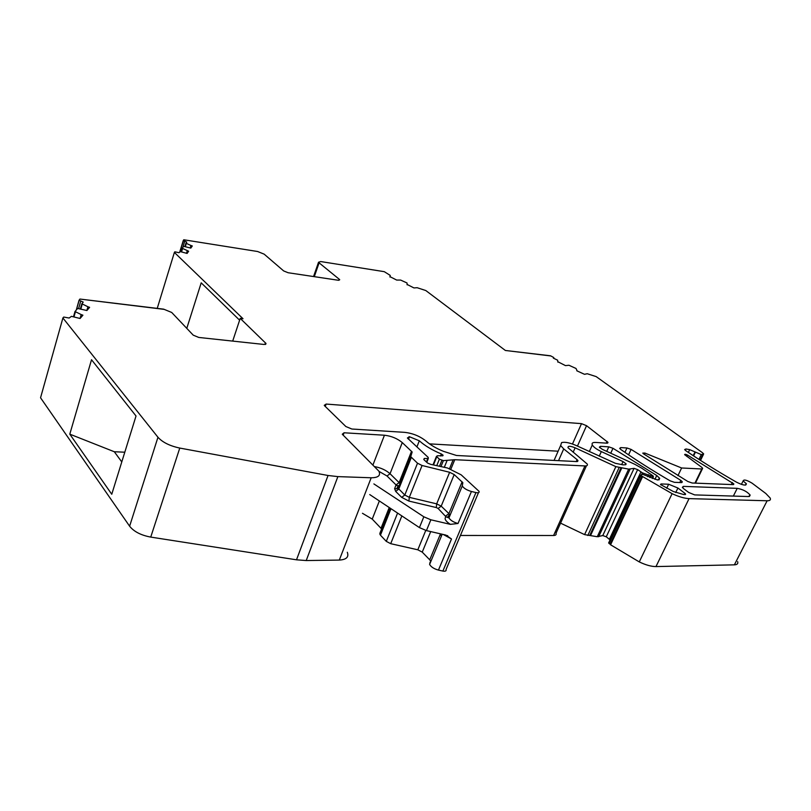 <?xml version="1.0" encoding="UTF-8"?>
<svg xmlns="http://www.w3.org/2000/svg" width="811" height="811" viewBox="0 0 811 811"><rect width="100%" height="100%" fill="white"/><g stroke="black" fill="none" stroke-linecap="round" stroke-linejoin="round"><path stroke-width="1.22" d="M424.254 458.458L423.818 459.553L424.254 458.458L427.823 458.539L428.259 457.465L407.386 437.991L409.474 436.744L419.328 440.799C424.792 445.705 432.131 450.095 441.356 453.967L443.09 455.194L442.735 455.823L437.524 455.741L436.44 456.38L439.39 459.168L443.384 460.628L454.758 459.705L584.934 465.94C587.052 465.99 587.823 465.352 587.235 464.034L568.024 447.723C567.771 445.797 570.143 445.827 575.121 447.804L615.863 466.639L628.657 469.133L634.08 468.342L637.649 469.62L642.383 472.854L653.179 476.736L653.007 475.844L641.836 468.221L634.891 464.338L602.33 449.345L599.359 447.155L600.434 446.334L608.787 446.851L612.974 448.301L656.748 475.499L659.708 478.348L657.64 480.031L642.728 474.354L640.366 475.256L672.106 493.666C678.736 496.737 684.393 498.39 689.066 498.623L767.135 500.772C769.953 500.792 770.967 499.87 770.166 498.025L765.827 493.504L752.121 483.204C746.779 480 743.778 479.25 743.129 480.933L746.363 483.751C746.252 485.88 742.977 485.363 736.53 482.19C717.988 471.576 701.11 461.104 685.883 450.754L684.636 449.558L685.994 448.98L689.695 449.639L701.272 454.606L703.674 453.937L702.387 452.65L596.176 376.608L587.225 373.729L584.498 374.307L576.803 370.789M179.941 251.552L183.752 239.762L257.614 251.511L264.153 254.147L283.668 270.935L288.138 272.739L338.258 280.251L339.718 279.744L339.302 279.298L319.108 262.845L314.293 276.652M389.898 276.987L390.253 275.436L384.302 271.675L320.73 261.558L318.541 262.227L319.108 262.845M390.01 276.673L396.65 280.059L400.604 280.059L407.041 282.988L407.112 284.823M407.234 284.509L413.934 287.925L417.168 287.723L425.805 290.541L505.375 350.474L550.557 355.796L553.822 357.56L553.589 358.239M557.867 362.132L557.633 360.196L553.355 358.127L553.801 357.752M557.998 361.807L565.48 365.619L568.947 365.254L576.023 368.478L576.945 370.465M746.272 483.599L745.542 485.059M737.645 561.597C738.304 563.635 737.219 564.709 734.381 564.841L655.977 566.575C651.294 566.565 645.728 565.014 639.271 561.911L610.582 544.789L608.848 542.498M610.075 539.883L606.273 536.801L602.776 535.554L597.271 536.73L584.589 534.621L560.573 523.146M586.424 465.828L556.022 533.222C556.528 534.672 555.717 535.432 553.599 535.493L460.425 535.463M440.91 535.463L441.66 535.463M423.808 459.553L427.59 463.071L430.641 464.328L447.53 468.008L461.185 474.851L479.037 491.334C479.514 492.662 478.48 493.068 475.935 492.571L442.887 571.066C445.401 571.491 446.455 570.974 446.06 569.525L478.46 492.703M347.301 552.261C349.075 557.045 346.409 559.651 339.302 560.077L306.223 560.543L296.512 559.813L150.734 537.095C140.962 535.26 133.927 531.631 129.618 526.207L40.55 397.785L62.903 317.973L157.963 437.261C162.545 442.34 169.813 445.938 179.778 448.067L328.05 475.489L337.873 476.615L371.185 477.77C378.311 477.73 380.866 475.51 378.849 471.13L342.272 434.23L344.057 432.78L384.434 435.223C391.318 436.014 397.268 438.467 402.276 442.593L412.16 452.001L410.721 456.644L417.513 463.213L422.075 465.504L449.629 472.286L454.201 474.577L462.838 482.707L462.25 485.982C463.892 488.364 466.954 490.199 471.434 491.486L475.935 492.571M369.735 494.568L419.419 527.596L426.424 530.597L445.878 535.088L451.504 538.98L438.457 570.092L442.887 571.066M344.057 432.78L343.144 435.213M69.797 434.149L91.521 359.729L136.025 415.992L111.756 494.254L69.797 434.149L114.31 451.747L121.782 461.925M62.903 317.973L63.734 317.05L69.148 318.034L71.439 316.341L80.086 318.49L82.915 315.175L81.191 314.577L80.076 318.48M81.191 314.577L75.038 311.536L77.623 308.433L86.889 310.522L89.605 307.339L87.923 306.761L86.848 310.501M265.694 344.34L265.998 343.459L264.031 344.462L198.786 337.447L193.241 335.166L171.699 312.458L163.65 309.153L79.904 299.056L79.143 300.273L83.229 302.087L81.87 303.78L87.923 306.761M265.998 343.459L240.218 318.378L232.696 341.086M190.21 247.902L190.96 245.49L192.308 245.966L190.808 248.105L183.621 246.301L182.201 248.267L188.639 251.228L187.098 253.437L180.377 251.613L178.978 252.708L174.841 251.815L174.385 252.434L243.006 318.723L240.218 318.378M239.62 320.193L201.209 282.846L186.783 328.364M174.385 252.434L157.233 308.383M187.27 250.741L186.5 253.225M190.96 245.49L186.317 243.381L185.324 246.585M183.337 240.522L186.723 242.023L186.317 243.381M670.079 480.811C652.064 470.279 635.682 459.867 620.912 449.568L619.695 448.371L620.719 447.591L626.964 447.976L631.09 449.406L680.834 480.386L682.274 481.785L681.341 482.596L674.417 482.322L670.079 480.811M404.709 432.354L351.852 429.019L345.861 426.535L324.704 405.905L324.248 405.338L326.164 404.06L581.507 423.646L586.546 425.694L607.997 442.39L606.952 443.171L595.609 442.441C592.638 442.319 591.533 443.151 592.314 444.935C593.591 447.104 596.592 449.324 601.326 451.585L623.061 461.611L626.143 463.892L625.707 464.713L623.162 464.875L615.448 463.334L576.591 445.685C569.89 442.745 564.892 441.721 561.587 442.603L560.634 445.523L563.716 448.909L577.077 459.634L577.979 460.628L576.814 461.581L456.512 455.488L443.445 451.332C436.237 448.402 430.489 445.026 426.18 441.204C420.057 436.257 412.9 433.307 404.709 432.354M558.13 451.2L429.495 443.87M644.887 453.055L642.768 453.106L643.569 453.866L687.89 481.521L692.158 483.011L733.032 484.613L733.854 483.914L687.586 455.133C685.67 454.201 684.687 454.048 684.646 454.687L701.566 467.177L702.661 468.302L701.809 468.991L681.615 467.988L644.887 453.055L644.279 454.353M677.935 475.662L681.615 467.988M438.457 570.092C434.067 568.896 431.117 567.011 429.607 564.426L430.104 562.104M440.505 533.851L429.718 559.803L430.398 560.746M429.718 559.803L422.247 552.119L417.817 549.797L390.709 543.684L386.289 541.363L380.45 535.189L379.842 533.415L389.929 507.99M389.239 507.534L381.008 528.306L381.575 529.107M381.008 528.306L372.239 519.101L362.456 513.292M373.881 483.914L423.829 516.789L430.864 519.79L450.369 524.352L458.002 523.5C453.562 522.254 450.541 520.398 448.949 517.935L449.375 515.755M124.793 452.203L114.31 451.747M684.91 493.331L685.609 494.071L683.825 494.578L673.292 491.486L660.478 484.502L661.087 483.954L668.649 484.238L677.925 488.029L684.91 493.331L684.302 494.588M683.379 486.377L737.229 488.344C742.896 489.378 747.205 491.628 750.155 495.095L748.543 496.545L694.672 494.903L688.62 492.429L683.582 488.627L682.335 487.31L683.379 486.377L682.69 487.816M550.76 355.938L505.375 350.474L550.76 355.938M79.904 299.056L163.812 309.326L79.904 299.056M702.671 454.697L700.045 460.111M701.272 454.606L698.95 459.401M338.947 280.302L339.302 279.298M695.382 452.224L693.598 455.914M694.997 451.95L693.212 455.66M689.695 449.639L688.357 452.426M685.994 448.98L685.336 450.348M746.181 483.538L745.4 485.079M767.135 500.772L734.381 564.841M689.066 498.623L655.977 566.575M672.106 493.666L639.271 561.911M642.424 476.98L610.582 544.789M641.937 476.625L610.115 544.434M640.872 475.804L609.102 543.563M656.748 475.499L654.933 479.331M612.974 448.301L610.734 453.207M608.787 446.851L606.729 451.372M600.434 446.334L599.805 447.723M653.179 476.736L652.389 478.409M652.916 476.726L652.166 478.318M650.777 475.854L649.986 477.527M650.503 475.641L649.672 477.415M648.597 474.699L647.665 476.686M642.383 472.854L641.552 474.628M640.862 472.093L609.335 539.406M637.649 469.62L606.273 536.801M634.08 468.342L602.776 535.554M630.056 469.204L598.67 536.73M628.657 469.133L597.271 536.73M621.844 467.775L590.52 535.574M621.044 467.673L589.719 535.503M619.128 467.582L587.803 535.503M615.863 466.639L584.589 534.621M575.121 447.804L573.154 452.234M584.934 465.94L553.599 535.493M454.758 459.705L450.926 469.042M453.167 459.776L449.558 468.576M446.962 460.8L444.337 467.217M443.384 460.628L441.032 466.406M441.894 460.344L439.572 466.041M439.39 459.168L436.865 465.382M436.764 456.775L433.611 464.581M441.356 453.967L440.535 456.005M419.328 440.799L416.884 446.942M409.474 436.744L408.511 439.207M409.058 436.713L408.197 438.913M427.823 458.539L426.434 461.996M471.434 491.486L458.002 523.5M462.118 481.835L448.919 513.596L449.618 514.498L447.56 517.144L448.716 516.658M454.201 474.577L441.194 506.155L438.112 508.477L445.999 516.81L448.949 517.935L462.25 485.982M445.827 515.938L448.919 513.596L441.194 506.155L436.673 503.854L409.302 497.346L404.801 495.034L398.16 488.303L410.579 455.924M449.629 472.286L436.673 503.854L436.308 507.554L438.112 508.477M422.075 465.504L409.302 497.346L408.896 501.066L401.688 497.366L404.801 495.034L417.513 463.213M411.339 457.404L398.759 489.084L395.667 491.385L394.622 488.688L396.68 488.759L398.049 487.512M411.542 451.251L399.113 482.626L399.711 483.397M402.276 442.593L390.04 473.736L387.009 475.986L396.052 484.907L394.622 488.688M396.052 484.907L399.113 482.626L390.04 473.736C386.137 470.248 381.119 467.886 374.976 466.68M384.434 435.223L373.03 464.754M371.185 477.77L339.302 560.077M337.873 476.615L306.223 560.543M328.05 475.489L296.512 559.813M179.778 448.067L150.734 537.095M157.963 437.261L129.618 526.207M75.413 311.819L73.973 316.908M75.007 311.465L73.497 316.797M82.256 304.054L80.857 308.95M81.85 303.719L80.39 308.849M80.705 301.226L78.657 308.454M79.083 300.121L76.305 309.934M265.146 344.472L265.643 343.012M182.556 248.592L181.532 251.907M181.106 251.795L182.191 248.298M184.908 246.483L185.952 243.097M184.705 241.323L182.83 247.385M179.87 251.562L183.306 240.411M680.834 480.386L679.8 482.535M631.09 449.406L628.586 454.829M626.964 447.976L624.946 452.356M620.719 447.591L620.111 448.909M576.215 461.55L577.077 459.634M563.716 448.909L558.526 460.658M621.692 464.581L623.061 461.611M601.326 451.585L599.258 456.147M606.304 443.13L607.074 441.417M586.546 425.694L577.452 446.08M581.507 423.646L572.465 444.012M326.164 404.06L325.282 406.463M694.936 483.123L701.809 468.991M732.323 482.484L731.299 484.542M687.586 455.133L686.917 456.522M451.504 538.98L443.272 534.479M430.712 531.59L422.247 552.119M425.765 530.435L417.817 549.797M401.85 515.918L390.709 543.684M397.583 513.079L386.289 541.363M390.973 508.69L380.45 535.189M379.355 500.965L372.239 519.101M430.864 519.79L426.424 530.597M450.369 524.352C445.462 521.138 444.012 518.624 445.999 516.81M436.308 507.554L408.896 501.066M401.688 497.366L395.667 491.385M410.721 456.644L398.16 488.303L396.68 488.759L398.353 485.637L396.315 485.566M378.98 471.373L387.009 475.986M423.829 516.789L419.419 527.596M675.735 492.561L677.925 488.029M668.649 484.238L666.723 488.252M660.691 484.796L661.087 483.954M737.229 488.344L733.357 496.079M703.33 454.657L700.532 460.425M313.553 276.551L318.541 262.227M746.363 483.751L745.714 485.029M743.129 480.933L741.406 484.38M640.366 475.256L608.625 542.975M659.708 478.348L658.948 479.95M653.423 476.716L652.591 478.48M436.44 456.38L433.155 464.49M443.09 455.194L442.847 455.792M428.33 458.489L426.789 462.321M412.16 452.001L410.721 455.64M75.038 311.536L73.537 316.807M81.87 303.78L80.431 308.859M79.143 300.273L76.457 309.761M181.137 251.805L182.201 248.348M184.938 246.483L185.972 243.138M682.274 481.785L681.899 482.545M577.574 461.52L577.979 460.628M554.065 460.435L560.634 445.523M625.768 464.693L626.143 463.892M589.333 451.565L592.314 444.935M607.662 443.12L607.997 442.39M695.443 483.143L702.346 468.961M733.854 483.914L733.519 484.583M442.177 534.236L429.607 564.426M390.263 508.213L379.883 534.378M447.114 535.503L447.834 535.878M685.609 494.071L685.366 494.588M750.155 495.095L749.455 496.474"/></g></svg>
